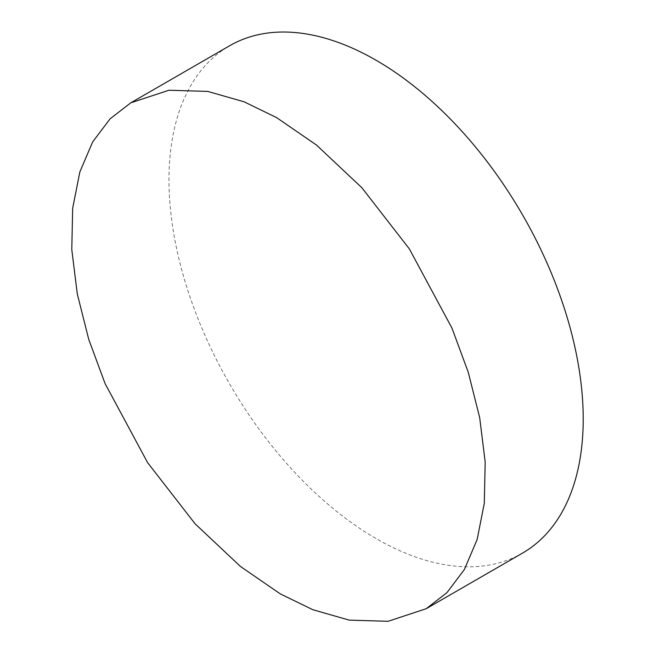 <?xml version="1.0" encoding="UTF-8"?>
<svg xmlns="http://www.w3.org/2000/svg" width="654" height="654" viewBox="0 0 654 654"><rect width="100%" height="100%" fill="white"/><g stroke="black" fill="none" stroke-linecap="round" stroke-linejoin="round"><path stroke-width="0.49" stroke-dasharray="3.27 2.45" d="M522.546 553.088A292.91 169.108 60 0 1 376.091 538.577A292.91 169.108 60 0 1 184.739 280.46A292.91 169.108 60 0 1 229.644 45.747"/><path stroke-width="0.98" d="M276.675 117.655L316.503 145.057L361.866 187.739L409.347 248.88L451.898 327.989L468.264 372.265L479.676 417.604L485.186 461.969L484.303 503.253L477.126 539.591L464.307 569.626L446.911 592.671L426.22 608.702L388.075 621.3L349.228 620.131L312.792 609.708L280.296 593.889L240.468 566.478L195.105 523.805L147.616 462.664L105.073 383.555L88.707 339.271L77.295 293.932L71.785 249.566L72.668 208.283L79.845 171.945L92.664 141.91L110.06 118.865L130.751 102.841L168.895 90.244L207.743 91.413L244.171 101.828L276.675 117.655M130.751 102.841L229.644 45.747A292.91 169.108 60 0 1 376.091 60.258A292.91 169.108 60 0 1 567.443 318.367A292.91 169.108 60 0 1 522.546 553.088L426.22 608.702"/></g></svg>
